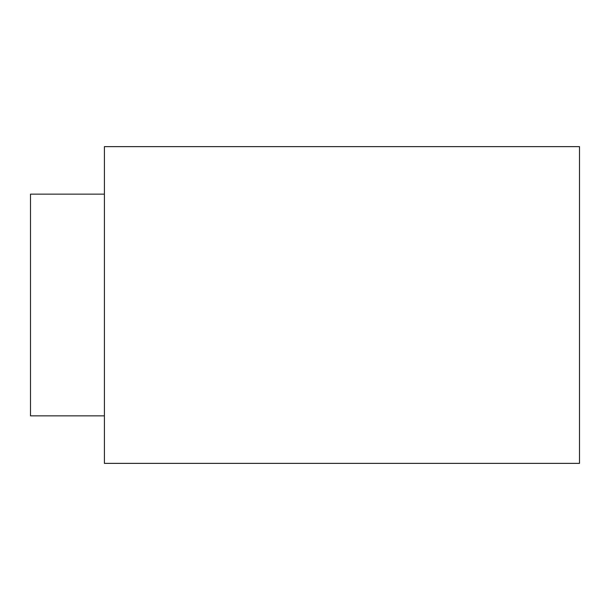 <?xml version="1.0" encoding="UTF-8"?>
<svg xmlns="http://www.w3.org/2000/svg" width="610" height="610" viewBox="0 0 610 610"><rect width="100%" height="100%" fill="white"/><g stroke="black" fill="none" stroke-linecap="round" stroke-linejoin="round"><path stroke-width="0.91" d="M104.401 415.852L30.5 415.852L30.5 194.148L104.401 194.148M104.401 463.364L104.401 146.636L579.5 146.636L579.5 463.364L104.401 463.364"/></g></svg>
